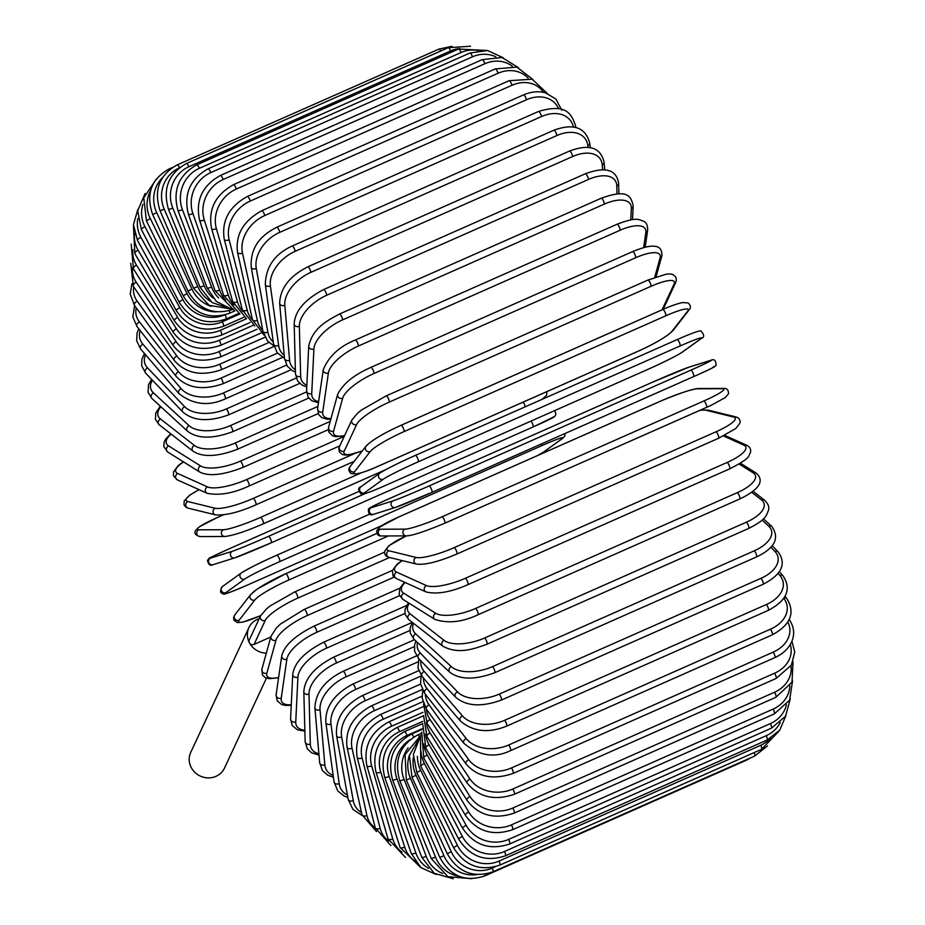 <?xml version="1.0" encoding="UTF-8"?>
<svg xmlns="http://www.w3.org/2000/svg" width="925" height="925" viewBox="0 0 925 925"><rect width="100%" height="100%" fill="white"/><g stroke="black" fill="none" stroke-linecap="round" stroke-linejoin="round"><path stroke-width="1.39" d="M270.771 637.024L254.074 644.413A3.515 3.295 -155 0 1 249.299 639.88L260.492 615.911L266.573 608.823L270.158 605.956L294.751 591.873A3.515 0.948 -113.9 0 0 294.589 592.046M266.331 653.143A18.616 17.448 -155 0 1 249.392 642.736A18.616 17.448 -155 0 1 248.917 627.612A18.616 17.448 -155 0 1 259.185 618.698M266.446 678.129L224.486 768.097A18.616 17.448 -155 0 1 208.16 777.89A18.616 17.448 -155 0 1 191.209 767.484A18.616 17.448 -155 0 1 190.735 752.36L248.917 627.612M362.23 451.018L348.817 454.869L345.048 455.065L342.342 454.51L339.336 451.92L338.816 448.787L339.487 446.544L351.905 419.915A3.515 3.295 25 0 0 356.68 424.436L344.25 451.076A31.623 6.984 152.5 0 0 362.369 450.845M647.754 280.252A3.515 0.948 66.1 0 1 647.916 280.078A3.515 0.948 66.1 0 1 650.032 282.541A3.515 0.948 66.1 0 1 650.923 286.334L389.182 402.132A31.623 6.984 152.5 0 0 356.68 424.436M389.182 402.132A3.515 0.948 -113.9 0 0 388.292 398.34A3.515 0.948 -113.9 0 0 386.176 395.877A3.515 0.948 -113.9 0 0 386.014 396.05M351.905 419.915L357.987 412.816L361.583 409.96L386.176 395.877L647.916 280.078L666.37 274.124L670.139 273.939L672.845 274.494L675.851 277.084L676.372 280.206L675.701 282.449A3.515 3.295 -155 0 1 674.105 284.01A31.623 6.984 152.5 0 0 650.923 286.334M662.069 309.806L674.105 284.01M675.701 282.449L663.283 309.089A3.515 3.295 -155 0 1 663.156 309.332M339.487 446.544A3.515 3.295 25 0 0 344.25 451.076M654.727 277.315L660.115 257.751A31.623 9.539 151.1 0 0 635.672 257.74L373.931 373.527A3.515 0.948 -113.9 0 0 372.937 369.711A3.515 0.948 -113.9 0 0 370.89 367.387C354.206 374.683 343.129 383.667 337.671 394.316A3.515 3.214 15.4 0 0 342.689 398.178L333.613 431.073A31.623 9.539 151.1 0 0 344.597 435.594M373.931 373.527A31.623 9.539 151.1 0 0 342.689 398.178M632.423 251.877A3.515 0.948 66.1 0 1 632.631 251.588A3.515 0.948 66.1 0 1 634.677 253.912A3.515 0.948 66.1 0 1 635.672 257.74M337.671 394.316L328.606 427.211A3.515 3.214 15.4 0 0 333.613 431.073M656.068 276.829L661.884 255.751A3.515 3.214 -164.6 0 1 660.115 257.751M643.638 247.611L645.823 232.522A31.623 12.025 149.5 0 0 620.097 230.256L358.357 346.042A3.515 0.948 -113.9 0 0 357.27 342.227A3.515 0.948 -113.9 0 0 355.281 340.03C339.417 346.493 328.745 356.368 323.264 369.642A3.515 3.11 8.3 0 0 328.398 372.948L322.756 411.845A31.623 12.025 149.5 0 0 330.977 418.62M358.357 346.042A31.623 12.025 149.5 0 0 328.398 372.948M355.281 340.03L617.021 224.243A3.515 0.948 66.1 0 1 619.01 226.428A3.515 0.948 66.1 0 1 620.097 230.256M323.264 369.642L317.622 408.549A3.515 3.11 8.3 0 0 322.756 411.845M645.188 247.218L647.65 230.221A3.515 3.11 -171.7 0 1 645.823 232.522M630.781 219.896L631.336 208.507A31.623 14.418 147.9 0 0 604.314 204.101L342.574 319.888A3.515 0.948 -113.9 0 0 341.406 316.084A3.515 0.948 -113.9 0 0 339.487 314.026C325.612 321.368 312.546 328.791 308.742 346.112A3.515 2.983 2.8 0 0 313.91 348.933L311.737 393.541A31.623 14.418 147.9 0 0 318.628 401.635M342.574 319.888A31.623 14.418 147.9 0 0 313.91 348.933M339.487 314.026L601.227 198.239A3.515 0.948 66.1 0 1 603.146 200.286A3.515 0.948 66.1 0 1 604.314 204.101M308.742 346.112L306.568 390.72A3.515 2.983 2.8 0 0 311.737 393.541M632.527 219.641L633.186 206.032A3.515 2.983 -177.2 0 1 631.336 208.507M616.987 193.961L616.778 185.89A31.623 16.696 146.1 0 0 588.439 179.462L326.698 295.26A3.515 0.948 -113.9 0 0 325.461 291.491A3.515 0.948 -113.9 0 0 323.611 289.571C304.845 299.434 295.029 310.892 294.173 323.935A3.515 2.833 -1.5 0 0 299.342 326.317L300.66 376.302A31.623 16.696 146.1 0 0 306.834 385.216M326.698 295.26A31.623 16.696 146.1 0 0 299.342 326.317M323.611 289.571L585.352 173.773A3.515 0.948 66.1 0 1 587.202 175.704A3.515 0.948 66.1 0 1 588.439 179.462M294.173 323.935L295.48 373.92A3.515 2.833 -1.5 0 0 300.66 376.302M618.906 193.892L618.628 183.323A3.515 2.833 178.5 0 1 616.778 185.89M602.672 169.795L602.244 164.847A31.623 18.847 144.1 0 0 572.598 156.545L310.858 272.343A3.515 0.948 -113.9 0 0 309.563 268.643A3.515 0.948 -113.9 0 0 307.782 266.839C289.571 276.136 280.194 288.276 279.662 303.296A3.515 2.659 -5 0 0 284.808 305.273L289.594 360.241A31.623 18.847 144.1 0 0 295.376 369.665M310.858 272.343A31.623 18.847 144.1 0 0 284.808 305.273M307.782 266.839L569.523 151.052A3.515 0.948 66.1 0 1 571.303 152.845A3.515 0.948 66.1 0 1 572.598 156.545M588.115 147.468L587.849 145.526A31.623 20.859 141.9 0 0 556.919 135.524L295.179 251.311A3.515 0.948 -113.9 0 0 293.826 247.692A3.515 0.948 -113.9 0 0 292.127 246.027C274.817 254.005 265.88 266.793 265.302 284.368A3.515 2.463 -7.9 0 0 270.412 285.964L278.645 345.499A3.515 2.463 -7.9 0 1 273.534 343.903L277.234 352.818L284.449 358.264A3.515 2.659 -5 0 0 289.594 360.241M604.753 169.923L604.083 162.257A3.515 2.659 175 0 1 602.244 164.847M295.179 251.311A31.623 20.859 141.9 0 0 270.412 285.964M278.645 345.499A31.623 20.859 141.9 0 0 284.183 355.223M292.127 246.027L553.867 130.228A3.515 0.948 66.1 0 1 555.567 131.905A3.515 0.948 66.1 0 1 556.919 135.524M590.358 147.792L589.699 142.97A3.515 2.463 172.1 0 1 587.849 145.526M573.488 127.095A31.623 22.72 139.3 0 0 541.507 116.538L279.766 232.337A3.515 0.948 -113.9 0 0 278.379 228.81A3.515 0.948 -113.9 0 0 276.748 227.261C263.324 234.141 249.958 245.171 251.218 267.302A3.515 2.255 -10.3 0 0 256.271 268.528L267.868 332.179A31.623 22.72 139.3 0 0 273.28 342.042M279.766 232.337A31.623 22.72 139.3 0 0 256.271 268.528M276.748 227.261L538.489 111.474A3.515 0.948 66.1 0 1 540.119 113.023A3.515 0.948 66.1 0 1 541.507 116.538M251.218 267.302L262.827 330.965A3.515 2.255 -10.3 0 0 267.868 332.179M575.928 127.627L575.558 125.615A3.515 2.255 169.7 0 1 574.841 127.361M558.619 108.711A31.623 24.397 136.3 0 0 526.475 99.75L264.735 215.548A3.515 0.948 -113.9 0 0 263.336 212.149A3.515 0.948 -113.9 0 0 261.775 210.715C243.414 220.855 235.332 234.696 237.505 252.236A3.515 2.023 -12.5 0 0 242.477 253.092L257.37 320.385A31.623 24.397 136.3 0 0 262.7 330.271M264.735 215.548A31.623 24.397 136.3 0 0 242.477 253.092M261.775 210.715L523.515 94.917A3.515 0.948 66.1 0 1 525.076 96.35A3.515 0.948 66.1 0 1 526.475 99.75M237.505 252.236L252.398 319.53A3.515 2.023 -12.5 0 0 257.37 320.385M543.495 92.361A31.623 25.888 132.6 0 0 511.964 85.285L250.224 201.072A3.515 0.948 -113.9 0 0 248.802 197.811A3.515 0.948 -113.9 0 0 247.31 196.493C229.053 206.645 221.364 220.925 224.266 239.309A3.515 1.781 -14.4 0 0 229.157 239.795L247.218 310.21A31.623 25.888 132.6 0 0 252.513 320.027M250.224 201.072A31.623 25.888 132.6 0 0 229.157 239.795M247.31 196.493L509.051 80.706A3.515 0.948 66.1 0 1 510.542 82.013A3.515 0.948 66.1 0 1 511.964 85.285M224.266 239.309L242.327 309.725A3.515 1.781 -14.4 0 0 247.218 310.21M528.106 78.128A31.623 27.195 128 0 0 498.055 73.248L236.314 189.035A3.515 0.948 -113.9 0 0 233.482 184.722C215.294 194.874 207.998 209.512 211.594 228.602A3.515 1.526 -16.1 0 0 216.392 228.729L237.494 301.735A31.623 27.195 128 0 0 242.859 311.517M236.314 189.035A31.623 27.195 128 0 0 216.392 228.729M233.482 184.722L495.222 68.924A3.515 0.948 66.1 0 1 498.055 73.248M211.594 228.602L232.707 301.608A3.515 1.526 -16.1 0 0 237.494 301.735M512.3 66.184A31.623 28.282 122.1 0 0 484.873 63.721L223.133 179.519A3.515 0.948 -113.9 0 0 220.381 175.472C202.251 185.636 195.325 200.54 199.603 220.208A3.515 1.249 -17.7 0 0 204.286 219.977L228.267 295.006A31.623 28.282 122.1 0 0 233.852 304.868M223.133 179.519A31.623 28.282 122.1 0 0 204.286 219.977M220.381 175.472L482.122 59.674A3.515 0.948 66.1 0 1 484.873 63.721M199.603 220.208L223.584 295.248A3.515 1.249 -17.7 0 0 228.267 295.006M495.823 56.807A31.623 29.161 114.3 0 0 472.513 56.807L210.773 172.593A3.515 0.948 -113.9 0 0 208.113 168.824C190.041 178.988 183.462 194.111 188.376 214.195A3.515 0.971 -19.2 0 0 192.932 213.606L219.607 290.092A31.623 29.161 114.3 0 0 225.677 300.267M210.773 172.593A31.623 29.161 114.3 0 0 192.932 213.606M208.113 168.824L469.854 53.037A3.515 0.948 66.1 0 1 472.513 56.807M188.376 214.195L215.051 290.693A3.515 0.971 -19.2 0 0 219.607 290.092M478.306 50.563A31.623 29.808 103.8 0 0 461.066 52.528L199.326 168.327A3.515 0.948 -113.9 0 0 196.771 164.835C178.733 174.987 172.478 190.249 177.993 210.611A3.515 0.694 -20.7 0 0 182.422 209.651L211.582 287.028A31.623 29.808 103.8 0 0 218.601 297.919M199.326 168.327A31.623 29.808 103.8 0 0 182.422 209.651M196.771 164.835L458.511 49.037A3.515 0.948 66.1 0 1 461.066 52.528M177.993 210.611L207.165 287.987A3.515 0.694 -20.7 0 0 211.582 287.028M459.621 48.574A31.623 30.236 89.8 0 0 450.625 50.933L188.885 166.731A3.515 0.948 -113.9 0 0 186.434 163.517C168.431 173.669 162.465 188.989 168.547 209.489L172.825 208.171L204.263 285.825A31.623 30.236 89.8 0 0 213.097 298.093M188.885 166.731A31.623 30.236 89.8 0 0 172.825 208.171M186.434 163.517L448.174 47.718A3.515 0.948 66.1 0 1 450.625 50.933M168.547 209.489L199.973 287.143L204.263 285.825M179.462 167.691A3.515 0.948 -113.9 0 0 177.195 164.893C159.204 175.045 153.504 190.353 160.094 210.831L164.222 209.154L197.696 286.507A31.623 30.433 72.6 0 0 210.102 301.03M178.976 168.073A31.623 30.433 72.6 0 0 164.222 209.154M177.195 164.893L438.936 49.106A3.515 0.948 66.1 0 1 440.762 51.002M160.094 210.831L193.556 288.184L197.696 286.507M169.888 169.344A3.515 0.948 -113.9 0 0 169.102 168.951C151.122 179.103 145.653 194.331 152.706 214.635L156.683 212.588L191.926 289.062A31.623 30.398 54.2 0 0 211.097 306.337M162.488 177.646A31.623 30.398 54.2 0 0 156.683 212.588M152.706 214.635L187.948 291.097L191.926 289.062M156.267 179.092L143.757 197.869L146.439 220.867L150.255 218.473L187 293.468A31.623 30.132 37.9 0 0 216.647 311.852M150.625 190.585A31.623 30.132 37.9 0 0 150.255 218.473M146.439 220.867L183.196 295.85L187 293.468M183.196 295.85C194.366 314.003 209.767 319.819 229.388 313.321A3.515 0.948 -113.9 0 0 229.25 310.765M142.889 204.367A31.623 29.635 25 0 0 144.994 226.752L182.965 299.7A31.623 29.635 25 0 0 223.977 315.182M145.132 193.487L137.709 210.657L141.352 229.481A3.515 0.775 -27.5 0 1 144.994 226.752M141.352 229.481L179.323 302.429A3.515 0.775 -27.5 0 1 182.965 299.7M179.323 302.429C190.758 320.038 206.298 325.577 225.954 319.056A3.515 0.948 -113.9 0 0 225.122 314.87M137.871 209.339L133.443 224.625L137.478 240.419A3.515 1.064 -28.9 0 1 140.924 237.343L179.843 307.701A31.623 28.918 15.4 0 0 222.278 321.761L239.957 313.933M137.837 218.531A31.623 28.918 15.4 0 0 140.924 237.343M137.478 240.419L176.386 310.765A3.515 1.064 -28.9 0 1 179.843 307.701M176.386 310.765C187.995 327.704 203.639 332.896 223.318 326.34A3.515 0.948 -113.9 0 0 222.278 321.761M133.466 226.197L134.842 253.6A3.515 1.341 -30.5 0 1 138.102 250.201L177.658 317.414A31.623 27.97 8.3 0 0 220.335 330.294L246.524 318.709L232.707 301.608M134.622 233.528A31.623 27.97 8.3 0 0 138.102 250.201M134.842 253.6L174.397 320.813A3.515 1.341 -30.5 0 1 177.658 317.414M174.397 320.813C186.087 336.954 201.8 341.73 221.514 335.127A3.515 0.948 -113.9 0 0 220.335 330.294M131.2 244.131L133.466 268.921A3.515 1.607 -32.1 0 1 136.53 265.197L176.421 328.768A31.623 26.825 2.8 0 0 219.237 340.284L253.427 325.161M132.922 249.773A31.623 26.825 2.8 0 0 136.53 265.197M133.466 268.921L173.357 332.491A3.515 1.607 -32.1 0 1 176.421 328.768M173.357 332.491C185.058 347.708 200.794 351.997 220.566 345.36A3.515 0.948 -113.9 0 0 219.237 340.284M130.726 263.29L133.362 286.276A3.515 1.85 -33.9 0 1 136.229 282.229L176.166 341.672A31.623 25.461 -1.5 0 0 218.982 351.639L260.908 333.092M132.633 267.522A31.623 25.461 -1.5 0 0 136.229 282.229M133.362 286.276L173.299 345.707A3.515 1.85 -33.9 0 1 176.166 341.672M173.299 345.707C184.919 359.906 200.644 363.641 220.462 356.934A3.515 0.948 -113.9 0 0 220.474 354.911A3.515 0.948 -113.9 0 0 218.982 351.639M131.87 283.767L130.24 294.185L134.553 305.528A3.515 2.093 -35.9 0 1 137.201 301.18L176.86 356.033A31.623 23.911 -5 0 0 219.583 364.288L268.944 342.447M133.755 286.843A31.623 23.911 -5 0 0 137.201 301.18M134.553 305.528L174.212 360.38A3.515 2.093 -35.9 0 1 176.86 356.033M174.212 360.38C185.682 373.446 201.338 376.579 221.202 369.78A3.515 0.948 -113.9 0 0 221.179 367.63A3.515 0.948 -113.9 0 0 219.583 364.288M134.588 305.574L132.818 316.905L137.004 326.525A3.515 2.312 -38.1 0 1 139.432 321.877L178.525 371.734A31.623 22.177 -7.9 0 0 221.029 378.117L277.488 353.13M136.264 307.898A31.623 22.177 -7.9 0 0 139.432 321.877M137.004 326.525L176.108 376.382A3.515 2.312 -38.1 0 1 178.525 371.734M176.108 376.382C187.324 388.222 202.887 390.697 222.798 383.806A3.515 0.948 -113.9 0 0 222.74 381.516A3.515 0.948 -113.9 0 0 221.029 378.117M138.796 328.814L137.073 333.058L136.657 340.724L140.727 349.13A3.515 2.521 -40.7 0 1 142.901 344.192L181.138 388.662A31.623 20.269 -10.3 0 0 223.318 393.021L286.553 365.051M140.195 330.595A31.623 20.269 -10.3 0 0 142.901 344.192M140.727 349.13L178.953 393.611A3.515 2.521 -40.7 0 1 181.138 388.662M178.953 393.611C193.163 404.734 208.588 406.503 225.226 398.895A3.515 0.948 -113.9 0 0 225.122 396.467A3.515 0.948 -113.9 0 0 223.318 393.021M144.45 353.466L141.849 359.455L141.745 365.918L145.688 373.168A3.515 2.706 -43.7 0 1 147.607 367.93L184.676 406.688A31.623 18.211 -12.5 0 0 226.428 408.908L296.185 378.047M145.572 354.772A31.623 18.211 -12.5 0 0 147.607 367.93M145.688 373.168L182.757 411.926A3.515 2.706 -43.7 0 1 184.676 406.688M182.757 411.926C193.29 421.072 208.53 422.066 228.463 414.92A3.515 0.948 -113.9 0 0 228.313 412.353A3.515 0.948 -113.9 0 0 226.428 408.908M151.596 379.342L148.555 384.65L148.058 392.304L151.862 398.444A3.515 2.879 -47.4 0 1 153.481 392.928L189.116 425.673A31.623 16.026 -14.4 0 0 230.325 425.639L306.557 391.911M152.44 380.221A31.623 16.026 -14.4 0 0 153.481 392.928M151.862 398.444L187.498 431.2A3.515 2.879 -47.4 0 1 189.116 425.673M187.498 431.2C197.592 438.889 212.588 439.086 232.499 431.778A3.515 0.948 -113.9 0 0 232.302 429.084A3.515 0.948 -113.9 0 0 230.325 425.639M160.302 406.202L155.793 412.978L155.481 419.464L159.227 424.795A3.515 3.018 -52 0 1 160.511 418.99L194.435 445.468A31.623 13.702 -16.1 0 0 234.996 443.087L317.934 406.399M160.892 406.757A31.623 13.702 -16.1 0 0 160.511 418.99M159.227 424.795L193.152 451.284A3.515 3.018 -52 0 1 194.435 445.468M193.152 451.284C202.772 457.459 217.491 456.811 237.297 449.342A3.515 0.948 -113.9 0 0 237.054 446.498A3.515 0.948 -113.9 0 0 234.996 443.087M170.755 433.802L165.852 438.855L164.245 441.826L163.76 446.532L167.749 452.024A3.515 3.145 -57.9 0 1 168.616 445.919L200.575 465.934A31.623 11.285 -17.7 0 0 240.396 461.124L330.213 421.395M171.137 434.103A31.623 11.285 -17.7 0 0 168.616 445.919M167.749 452.024L199.708 472.039A3.515 3.145 -57.9 0 1 200.575 465.934M242.396 467.379A3.515 0.948 -113.9 0 0 242.824 467.472A3.515 0.948 -113.9 0 0 242.512 464.477A3.515 0.948 -113.9 0 0 240.396 461.124M183.347 461.795L178.294 465.483L173.507 471.9L173.507 475.901L177.415 479.89A3.515 3.237 -65.7 0 1 177.739 473.507L207.489 486.908A31.623 8.776 -19.2 0 0 246.489 479.613L344.227 436.38M183.566 461.933A31.623 8.776 -19.2 0 0 177.739 473.507M177.415 479.89L207.154 493.303A3.515 3.237 -65.7 0 1 207.489 486.908M248.709 485.995A3.515 0.948 -113.9 0 0 249.022 486.018A3.515 0.948 -113.9 0 0 248.663 482.896A3.515 0.948 -113.9 0 0 246.489 479.613M199.048 489.649L189.556 495.257L184.191 500.922L184.017 504.853L185.902 507.189L188.203 508.172A3.515 3.307 -76.2 0 1 187.821 501.547L215.132 508.23A31.623 6.198 -20.7 0 0 253.219 498.413L354.344 453.678M199.153 489.695A31.623 6.198 -20.7 0 0 187.821 501.547M188.203 508.172L215.513 514.867A3.515 3.307 -76.2 0 1 215.132 508.23M255.647 504.865A3.515 0.948 -113.9 0 0 255.855 504.853A3.515 0.948 -113.9 0 0 255.439 501.593A3.515 0.948 -113.9 0 0 253.219 498.413M223.33 514.901L217.387 517.526A3.515 0.948 -113.9 0 0 217.271 517.549L199.557 526.683L195.684 530.279C193.903 533.182 195.383 535.274 200.112 536.569A3.515 3.365 -90.2 0 1 198.794 529.817L223.457 529.736A31.623 3.573 -22 0 0 260.549 517.387L361.259 472.837M217.387 517.526A31.623 3.573 -22 0 0 198.794 529.817M385.979 469.53L263.371 523.77M200.112 536.569L224.775 536.488A3.515 3.365 -90.2 0 1 223.457 529.736M263.162 523.862A3.515 0.948 -113.9 0 0 263.278 523.839A3.515 0.948 -113.9 0 0 262.804 520.428A3.515 0.948 -113.9 0 0 260.549 517.387M525.215 406.803A3.515 0.948 -113.9 0 0 523.087 402.144M230.175 548.375L358.784 491.476L230.209 548.363A3.515 0.948 -113.9 0 0 230.175 548.375C202.402 561.209 211.062 556.781 207.42 560.457C208.564 564.759 210.426 566.169 212.993 564.689A3.515 3.376 -107.4 0 1 208.773 562.527A3.515 3.376 -107.4 0 1 210.542 558.11L232.372 551.265A31.623 0.925 -23.4 0 0 268.412 536.373L364.947 493.672M213.34 564.562A3.515 3.376 -107.4 0 1 212.993 564.689L234.823 557.844A3.515 3.376 -107.4 0 1 230.602 555.682A3.515 3.376 -107.4 0 1 232.372 551.265M230.209 548.363A31.623 0.925 -23.4 0 0 210.542 558.11M552.595 417.279A31.623 0.925 156.6 0 1 532.985 427.003L271.222 542.813A31.623 0.925 156.6 0 1 235.17 557.717A3.515 3.376 -107.4 0 1 234.823 557.844L271.222 542.813A3.515 0.948 -113.9 0 0 271.222 542.813A3.515 0.948 -113.9 0 0 270.69 539.263A3.515 0.948 -113.9 0 0 268.412 536.373M530.996 421.083A3.515 0.948 -113.9 0 1 532.835 424.54A3.515 0.948 -113.9 0 1 532.962 427.026A3.515 0.948 -113.9 0 1 532.939 427.026L271.245 542.802M537.922 455.389A31.623 1.723 155.3 0 0 543.38 452.163L562.203 438.6A31.623 1.723 155.3 0 0 541.426 445.827L279.685 561.625A31.623 1.723 155.3 0 0 244.778 579.027L225.943 592.59A3.515 3.376 -125.8 0 1 222.428 586.554C219.63 590.971 220.034 593.422 223.653 593.919C222.809 595.168 230.487 592.312 246.686 585.386A3.515 0.948 -113.9 0 0 246.732 585.363L381.713 525.643M225.943 592.59A31.623 1.723 155.3 0 0 246.732 585.363M276.841 555.208L369.561 514.184L276.795 555.22A3.515 0.948 -113.9 0 0 276.748 555.243A31.623 1.723 -24.7 0 0 241.841 572.656M244.778 579.027A3.515 3.376 -125.8 0 1 241.252 572.991L222.428 586.554M279.685 561.625A3.515 0.948 -113.9 0 0 279.038 557.96A3.515 0.948 -113.9 0 0 276.795 555.22C262.157 561.614 250.317 567.534 241.252 572.991M541.426 445.827A3.515 0.948 -113.9 0 0 541.426 443.942M562.203 438.6A3.515 3.376 54.2 0 0 562.793 438.265L564.84 435.987L564.99 433.524M543.38 452.163A3.515 3.376 54.2 0 0 543.958 451.828L562.793 438.265M388.361 535.945L288.554 580.102A31.623 4.371 153.9 0 0 254.826 599.99L239.147 620.166A31.623 4.371 153.9 0 0 260.63 615.622M239.147 620.166A3.515 3.353 -142.1 0 1 234.834 614.882L233.562 617.542L233.909 620.178L237.413 622.594L242.917 622.086L260.596 615.68M285.744 573.743L376.891 533.413M251.773 593.734A31.623 4.371 -26.1 0 1 285.49 573.847A3.515 0.948 -113.9 0 1 285.605 573.766A3.515 0.948 -113.9 0 1 287.791 576.368A3.515 0.948 -113.9 0 1 288.554 580.102M254.826 599.99A3.515 3.353 -142.1 0 1 250.525 594.706L234.834 614.882M389.598 557.498L297.757 598.128A31.623 6.984 152.5 0 0 265.255 620.432L254.074 644.413M297.757 598.128A3.515 0.948 -113.9 0 0 296.867 594.336A3.515 0.948 -113.9 0 0 294.751 591.873L384.661 552.098M265.255 620.432A3.515 3.295 -155 0 1 260.492 615.911M394.108 577.119L307.204 615.564A31.623 9.539 151.1 0 0 275.962 640.216L266.897 673.111A31.623 9.539 151.1 0 0 278.622 677.47M266.897 673.111A3.515 3.214 -164.6 0 1 261.891 669.249L262.388 674.892L265.394 677.69L269.152 678.707L278.575 677.782M275.962 640.216A3.515 3.214 -164.6 0 1 270.956 636.354L261.891 669.249M307.204 615.564A3.515 0.948 -113.9 0 0 306.221 611.749A3.515 0.948 -113.9 0 0 304.163 609.425L280.506 624.017L276.413 627.89L270.956 636.354M399.531 595.7L316.847 632.272A31.623 12.025 149.5 0 0 286.877 659.178L281.246 698.086A31.623 12.025 149.5 0 0 291.271 704.781M281.246 698.086A3.515 3.11 -171.7 0 1 276.113 694.779L277.153 700.768L281.593 704.48L285.282 705.417L291.248 705.359M286.877 659.178A3.515 3.11 -171.7 0 1 281.755 655.871L276.113 694.779M316.847 632.272A3.515 0.948 -113.9 0 0 315.76 628.457A3.515 0.948 -113.9 0 0 313.772 626.26C294.913 635.729 284.241 645.592 281.755 655.871M404.919 613.483L326.583 648.136A31.623 14.418 147.9 0 0 297.919 677.181L295.757 721.789A31.623 14.418 147.9 0 0 304.845 730.195M295.757 721.789A3.515 2.983 -177.2 0 1 290.577 718.968L292.196 725.524L297.503 729.837L304.868 731.108M297.919 677.181A3.515 2.983 -177.2 0 1 292.751 674.36L290.577 718.968M326.583 648.136A3.515 0.948 -113.9 0 0 325.415 644.332A3.515 0.948 -113.9 0 0 323.496 642.274C304.66 651.975 294.404 662.67 292.751 674.36M409.914 630.48L336.365 663.028A31.623 16.696 146.1 0 0 309.008 694.085L310.314 744.058A31.623 16.696 146.1 0 0 318.894 753.725M310.314 744.058A3.515 2.833 178.5 0 1 305.146 741.677L307.354 748.892L311.644 752.846L319.009 755.077M309.008 694.085A3.515 2.833 178.5 0 1 303.828 691.703L305.146 741.677M336.365 663.028A3.515 0.948 -113.9 0 0 335.116 659.259A3.515 0.948 -113.9 0 0 333.278 657.34C314.5 667.202 304.695 678.649 303.828 691.703M414.331 646.644L346.089 676.822A31.623 18.847 144.1 0 0 320.05 709.753L324.837 764.732A31.623 18.847 144.1 0 0 333.15 775.347M324.837 764.732A3.515 2.659 175 0 1 319.68 762.743L322.513 770.652L327.774 775.231L333.405 777.208M320.05 709.753A3.515 2.659 175 0 1 314.893 707.775L319.68 762.743M346.089 676.822A3.515 0.948 -113.9 0 0 344.794 673.122A3.515 0.948 -113.9 0 0 343.025 671.33C325.033 680.245 315.656 692.397 314.893 707.775M418.042 661.861L355.709 689.437A31.623 20.859 141.9 0 0 330.953 724.078L339.186 783.625A31.623 20.859 141.9 0 0 347.395 794.968M339.186 783.625A3.515 2.463 172.1 0 1 334.075 782.03L337.81 790.979L344.262 796.067L347.835 797.373M330.953 724.078A3.515 2.463 172.1 0 1 325.843 722.483L334.075 782.03M355.709 689.437A3.515 0.948 -113.9 0 0 354.368 685.818A3.515 0.948 -113.9 0 0 352.668 684.142C334.098 694.201 325.161 706.989 325.843 722.483M420.979 676.059L365.144 700.768A31.623 22.72 139.3 0 0 341.649 736.959L353.257 800.611A31.623 22.72 139.3 0 0 361.49 812.497M353.257 800.611A3.515 2.255 169.7 0 1 348.205 799.385L352.934 809.421L362.161 815.492M341.649 736.959A3.515 2.255 169.7 0 1 336.608 735.733L348.205 799.385M365.144 700.768A3.515 0.948 -113.9 0 0 363.756 697.242A3.515 0.948 -113.9 0 0 362.126 695.692C343.672 705.81 335.162 719.153 336.608 735.733M422.274 689.495L374.313 710.712A31.623 24.397 136.3 0 0 352.055 748.267L366.947 815.561A31.623 24.397 136.3 0 0 375.261 827.863A3.515 1.781 165.6 0 0 380.152 828.361A31.623 25.888 132.6 0 0 388.743 841.045M366.947 815.561A3.515 2.023 167.5 0 1 361.976 814.705L376.498 831.563M352.055 748.267A3.515 2.023 167.5 0 1 347.083 747.412L361.976 814.705M374.313 710.712A3.515 0.948 -113.9 0 0 372.914 707.313A3.515 0.948 -113.9 0 0 371.353 705.891C352.992 716.031 344.909 729.871 347.083 747.412M422.806 701.682L383.158 719.222A31.623 25.888 132.6 0 0 362.091 757.945L380.152 828.361M362.091 757.945A3.515 1.781 165.6 0 1 357.2 757.448L375.272 827.863L390.905 845.554M383.158 719.222A3.515 0.948 -113.9 0 0 381.736 715.962A3.515 0.948 -113.9 0 0 380.256 714.643C361.987 724.795 354.298 739.063 357.2 757.448M422.991 712.331L391.61 726.206A31.623 27.195 128 0 0 371.677 765.9L392.778 838.906A31.623 27.195 128 0 0 402.005 852.145M392.778 838.906A3.515 1.526 163.9 0 1 387.991 838.778L405.462 857.44M371.677 765.9A3.515 1.526 163.9 0 1 366.89 765.773L387.991 838.778M391.61 726.206A3.515 0.948 -113.9 0 0 388.766 721.893C370.578 732.057 363.282 746.683 366.89 765.773M422.737 721.396L399.588 731.64A31.623 28.282 122.1 0 0 380.742 772.086L404.722 847.127A31.623 28.282 122.1 0 0 415.163 861.21M404.722 847.127A3.515 1.249 162.3 0 1 400.039 847.358L420.401 867.153M380.742 772.086A3.515 1.249 162.3 0 1 376.059 772.329L400.039 847.358M399.588 731.64A3.515 0.948 -113.9 0 0 396.837 727.593C378.707 737.745 371.781 752.661 376.059 772.329M422.02 728.831L407.046 735.456A31.623 29.161 114.3 0 0 389.205 776.457L415.88 852.942A31.623 29.161 114.3 0 0 428.529 868.332M415.88 852.942A3.515 0.971 160.8 0 1 411.324 853.544L420.956 867.627L436.137 874.472M389.205 776.457A3.515 0.971 160.8 0 1 384.65 777.058L411.324 853.544M407.046 735.456A3.515 0.948 -113.9 0 0 404.387 731.675C386.315 741.838 379.736 756.962 384.65 777.058M409.983 739.746A31.623 29.808 103.8 0 0 397.033 778.966L426.194 856.33A31.623 29.808 103.8 0 0 442.763 873.524M426.194 856.33A3.515 0.694 159.3 0 1 421.765 857.29L434.23 873.269L453.204 878.75M397.033 778.966A3.515 0.694 159.3 0 1 392.605 779.925L421.765 857.29M413.706 737.075A3.515 0.948 -113.9 0 0 411.382 734.138C393.345 744.29 387.089 759.552 392.605 779.925M408.133 747.828A31.623 30.236 89.8 0 0 404.132 779.602L435.571 857.255A31.623 30.236 89.8 0 0 458.812 876.195M435.571 857.255L431.281 858.573L447.897 876.669L471.727 878.704M404.132 779.602L399.843 780.92L431.281 858.573M419.256 736.312A3.515 0.948 -113.9 0 0 417.742 734.947C399.739 745.099 393.772 760.419 399.843 780.92M409.509 754.893A31.623 30.433 72.6 0 0 410.469 778.353L443.931 855.706L439.803 857.394C450.209 876.206 465.229 882.381 484.839 875.894A3.515 0.948 -113.9 0 0 484.943 874.218M443.931 855.706A31.623 30.433 72.6 0 0 476.849 874.576M746.822 759.518A3.515 0.948 66.1 0 1 746.579 760.107L484.839 875.894M410.469 778.353L406.329 780.041L439.803 857.394M413.255 757.806A31.623 30.398 54.2 0 0 415.984 775.243L451.227 851.705L447.249 853.74C458.083 872.298 473.311 878.322 492.921 871.836A3.515 0.948 -113.9 0 0 492.285 868.066L495.21 866.771M451.227 851.705A31.623 30.398 54.2 0 0 492.285 868.066M754.164 752.592A3.515 0.948 66.1 0 1 754.661 756.049L492.921 871.836M415.984 775.243L412.007 777.278L447.249 853.74M499.789 865.129A3.515 0.948 -113.9 0 0 499.014 861.082L760.755 745.284A3.515 0.948 66.1 0 1 761.529 749.343L499.789 865.129C480.156 871.628 464.755 865.812 453.585 847.658L457.389 845.277A31.623 30.132 37.9 0 0 499.014 861.082M417.418 756.338A31.623 30.132 37.9 0 0 420.644 770.282L457.389 845.277M760.755 745.284A31.623 30.132 37.9 0 0 770.467 738.312M420.644 770.282L416.84 772.664L453.585 847.658M766.212 735.71A3.515 0.948 66.1 0 1 767.114 740.023L505.374 855.822A3.515 0.948 -113.9 0 0 504.472 851.497L766.212 735.71A31.623 29.635 25 0 0 780.284 722.425M421.037 751.435A31.623 29.635 25 0 0 424.413 763.518L462.384 836.466A31.623 29.635 25 0 0 504.472 851.497M462.384 836.466A3.515 0.775 152.5 0 0 458.754 839.195C470.178 856.804 485.717 862.343 505.374 855.822M424.413 763.518A3.515 0.775 152.5 0 0 420.783 766.247L458.754 839.195M509.652 843.982A3.515 0.948 -113.9 0 0 508.6 839.403L770.34 723.604A3.515 0.948 66.1 0 1 771.392 728.195L509.652 843.982C489.961 850.538 474.317 845.346 462.72 828.407A3.515 1.064 151.1 0 1 466.165 825.343A31.623 28.918 15.4 0 0 508.6 839.403M423.777 743.873A31.623 28.918 15.4 0 0 427.257 754.997L466.165 825.343M770.34 723.604A31.623 28.918 15.4 0 0 786.447 704.827M427.257 754.997A3.515 1.064 151.1 0 0 423.8 758.061L462.72 828.407M512.577 829.713A3.515 0.948 -113.9 0 0 511.386 824.88L773.127 709.082A3.515 0.948 66.1 0 1 774.317 713.915L512.577 829.713C492.852 836.304 477.138 831.529 465.448 815.388A3.515 1.341 149.5 0 1 468.709 811.988A31.623 27.97 8.3 0 0 511.386 824.88M425.592 734.103A31.623 27.97 8.3 0 0 429.154 744.775L468.709 811.988M773.127 709.082A31.623 27.97 8.3 0 0 789.823 685.945M429.154 744.775A3.515 1.341 149.5 0 0 425.893 748.175L465.448 815.388M514.127 813.11A3.515 0.948 -113.9 0 0 512.797 808.034L774.537 692.235A3.515 0.948 66.1 0 1 775.867 697.311L514.127 813.11C494.355 819.747 478.618 815.457 466.928 800.241A3.515 1.607 147.9 0 1 469.993 796.518A31.623 26.825 2.8 0 0 512.797 808.034M426.437 722.425A31.623 26.825 2.8 0 0 430.09 732.947L469.993 796.518M774.537 692.235A31.623 26.825 2.8 0 0 790.991 665.85M430.09 732.947A3.515 1.607 147.9 0 0 427.026 736.67L466.928 800.241M514.3 794.298A3.515 0.948 -113.9 0 0 514.312 792.274A3.515 0.948 -113.9 0 0 512.82 789.002L774.56 673.215A3.515 0.948 66.1 0 1 776.052 676.476A3.515 0.948 66.1 0 1 776.04 678.499L514.3 794.298C494.482 801.004 478.768 797.269 467.137 783.07A3.515 1.85 146.1 0 1 470.004 779.035A31.623 25.461 -1.5 0 0 512.82 789.002M426.356 709.059A31.623 25.461 -1.5 0 0 430.067 719.592L470.004 779.035M774.56 673.215A31.623 25.461 -1.5 0 0 790.274 644.517M430.067 719.592A3.515 1.85 146.1 0 0 427.211 723.639L467.137 783.07M513.086 773.427A3.515 0.948 -113.9 0 0 513.063 771.277A3.515 0.948 -113.9 0 0 511.467 767.923L773.207 652.137A3.515 0.948 66.1 0 1 774.803 655.478A3.515 0.948 66.1 0 1 774.826 657.64L513.086 773.427C493.222 780.214 477.554 777.081 466.096 764.027A3.515 2.093 144.1 0 1 468.744 759.679A31.623 23.911 -5 0 0 511.467 767.923M425.361 694.224A31.623 23.911 -5 0 0 429.073 704.815L468.744 759.679M773.207 652.137A31.623 23.911 -5 0 0 787.834 621.958M429.073 704.815A3.515 2.093 144.1 0 0 426.425 709.163L466.096 764.027M510.496 750.661A3.515 0.948 -113.9 0 0 510.438 748.371A3.515 0.948 -113.9 0 0 508.727 744.972L770.467 629.173A3.515 0.948 66.1 0 1 772.178 632.573A3.515 0.948 66.1 0 1 772.236 634.862L510.496 750.661C494.528 758.361 478.953 755.887 463.807 743.237A3.515 2.312 141.9 0 1 466.223 738.589A31.623 22.177 -7.9 0 0 508.727 744.972M423.511 678.094A31.623 22.177 -7.9 0 0 427.13 688.732L466.223 738.589M770.467 629.173A31.623 22.177 -7.9 0 0 783.729 598.244M427.13 688.732A3.515 2.312 141.9 0 0 424.702 693.38L463.807 743.237M783.833 598.082A3.515 2.312 -38.1 0 1 786.759 598.475L784.967 596.186M506.553 726.16A3.515 0.948 -113.9 0 0 506.449 723.732A3.515 0.948 -113.9 0 0 504.645 720.298L766.386 604.499A3.515 0.948 66.1 0 1 768.189 607.945A3.515 0.948 66.1 0 1 768.293 610.373L506.553 726.16C488.319 733.49 472.895 731.733 460.28 720.876A3.515 2.521 139.3 0 1 462.465 715.938A31.623 20.269 -10.3 0 0 504.645 720.298M420.852 660.832A31.623 20.269 -10.3 0 0 424.228 671.457L462.465 715.938M766.386 604.499A31.623 20.269 -10.3 0 0 779.891 575.512L778.029 573.338M424.228 671.457A3.515 2.521 139.3 0 0 422.054 676.406L460.28 720.876M779.891 575.512A3.515 2.521 -40.7 0 1 783.047 575.87L779.312 571.534M501.281 700.121A3.515 0.948 -113.9 0 0 501.13 697.566A3.515 0.948 -113.9 0 0 499.246 694.108L760.986 578.31A3.515 0.948 66.1 0 1 762.871 581.767A3.515 0.948 66.1 0 1 763.021 584.334L501.281 700.121C481.347 707.267 466.108 706.272 455.574 697.126A3.515 2.706 136.3 0 1 457.493 691.888A31.623 18.211 -12.5 0 0 499.246 694.108M417.487 642.528A31.623 18.211 -12.5 0 0 420.424 653.131L457.493 691.888M760.986 578.31A31.623 18.211 -12.5 0 0 774.919 551.462L770.849 547.207M420.424 653.131A3.515 2.706 136.3 0 0 418.505 658.369L455.574 697.126M774.919 551.462A3.515 2.706 -43.7 0 1 778.087 551.832L772.167 545.658M494.736 672.741A3.515 0.948 -113.9 0 0 494.528 670.035A3.515 0.948 -113.9 0 0 492.562 666.601L754.303 550.803A3.515 0.948 66.1 0 1 756.268 554.248A3.515 0.948 66.1 0 1 756.477 556.954L494.736 672.741C474.826 680.048 459.817 679.852 449.723 672.151A3.515 2.879 132.6 0 1 451.354 666.636A31.623 16.026 -14.4 0 0 492.562 666.601M413.544 623.334A31.623 16.026 -14.4 0 0 415.707 633.891L451.354 666.636M754.303 550.803A31.623 16.026 -14.4 0 0 768.779 526.209L762.119 520.081M415.707 633.891A3.515 2.879 132.6 0 0 414.088 639.406L449.723 672.151M768.779 526.209A3.515 2.879 -47.4 0 1 771.913 526.556L763.46 518.798M486.943 644.228A3.515 0.948 -113.9 0 0 486.689 641.383A3.515 0.948 -113.9 0 0 484.642 637.972L746.382 522.174A3.515 0.948 66.1 0 1 748.429 525.585A3.515 0.948 66.1 0 1 748.683 528.429L486.943 644.228C472.108 649.616 457.887 654.345 442.797 646.17A3.515 3.018 128 0 1 444.069 640.354A31.623 13.702 -16.1 0 0 484.642 637.972M409.255 603.32A31.623 13.702 -16.1 0 0 410.145 613.876L444.069 640.354M746.382 522.174A31.623 13.702 -16.1 0 0 761.506 499.928L751.667 492.239M410.145 613.876A3.515 3.018 128 0 0 408.862 619.681L442.797 646.17M761.506 499.928A3.515 3.018 -52 0 1 764.547 500.205L753.019 491.198M477.554 614.709A3.515 0.948 -113.9 0 0 477.982 614.79A3.515 0.948 -113.9 0 0 477.682 611.807A3.515 0.948 -113.9 0 0 475.554 608.453L737.294 492.655A3.515 0.948 66.1 0 1 739.422 496.008A3.515 0.948 66.1 0 1 739.722 498.991L477.982 614.79C462.234 622.178 447.862 623.704 434.866 619.368A3.515 3.145 122.1 0 1 435.733 613.263A31.623 11.285 -17.7 0 0 475.554 608.453M405.115 582.507A31.623 11.285 -17.7 0 0 403.774 593.237L435.733 613.263M737.294 492.655A31.623 11.285 -17.7 0 0 753.158 472.837L739.098 464.026M403.774 593.237A3.515 3.145 122.1 0 0 402.907 599.342L434.866 619.368M753.158 472.837A3.515 3.145 -57.9 0 1 756.026 472.976L740.416 463.205M467.599 584.635A3.515 0.948 -113.9 0 0 467.911 584.658A3.515 0.948 -113.9 0 0 467.553 581.536A3.515 0.948 -113.9 0 0 465.379 578.264L727.119 462.465A3.515 0.948 66.1 0 1 729.293 465.749A3.515 0.948 66.1 0 1 729.652 468.871L467.911 584.658C450.938 592.127 436.982 594.555 426.043 591.942A3.515 3.237 114.3 0 1 426.379 585.548A31.623 8.776 -19.2 0 0 465.379 578.264M402.363 560.631A31.623 8.776 -19.2 0 0 396.628 572.147L426.379 585.548M727.119 462.465A31.623 8.776 -19.2 0 0 743.804 445.122L723.489 435.964M396.628 572.147A3.515 3.237 114.3 0 0 396.293 578.541L426.043 591.942M743.804 445.122A3.515 3.237 -65.7 0 1 746.359 445.11L724.726 435.351M456.592 554.075A3.515 0.948 -113.9 0 0 456.8 554.063A3.515 0.948 -113.9 0 0 456.395 550.803A3.515 0.948 -113.9 0 0 454.163 547.635L715.904 431.836A3.515 0.948 66.1 0 1 718.135 435.004A3.515 0.948 66.1 0 1 718.54 438.277A3.515 0.948 66.1 0 1 718.332 438.288M406.468 535.887L406.376 535.922A31.623 6.198 -20.7 0 0 388.778 550.757L416.077 557.44A31.623 6.198 -20.7 0 0 454.163 547.635M416.077 557.44A3.515 3.307 103.8 0 0 416.458 564.077C424.876 565.175 438.323 561.845 456.8 554.063L718.54 438.277L735.803 428.529L739.907 423.118C740.567 419.938 739.121 417.834 735.56 416.828L708.249 410.133A3.515 3.307 -76.2 0 0 706.203 410.318A31.623 6.198 -20.7 0 0 700.005 410.318M715.904 431.836A31.623 6.198 -20.7 0 0 733.513 417.013L706.203 410.318M388.778 550.757A3.515 3.307 103.8 0 0 389.147 557.393L416.458 564.077M733.513 417.013A3.515 3.307 -76.2 0 1 735.56 416.828M444.647 523.261A3.515 0.948 -113.9 0 0 444.752 523.238A3.515 0.948 -113.9 0 0 444.278 519.838A3.515 0.948 -113.9 0 0 442.023 516.798L703.763 400.999A3.515 0.948 66.1 0 1 706.018 404.04A3.515 0.948 66.1 0 1 706.492 407.451A3.515 0.948 66.1 0 1 706.388 407.474L444.844 523.18M703.763 400.999A31.623 3.573 -22 0 0 722.356 388.708L697.693 388.789A31.623 3.573 -22 0 0 660.6 401.138L398.86 516.936A31.623 3.573 -22 0 0 380.267 529.227L404.93 529.146A31.623 3.573 -22 0 0 442.023 516.798M404.93 529.146A3.515 3.365 89.8 0 0 406.248 535.887L388.916 545.681L384.812 551.092C384.153 554.272 385.598 556.376 389.147 557.393M380.267 529.227A3.515 3.365 89.8 0 0 381.586 535.968L406.248 535.887C411.845 535.818 424.679 531.609 444.752 523.238L710.943 405.428L725.327 397.53L728.507 393.738C728.507 389.876 726.9 388.107 723.662 388.431L698.999 388.512A3.515 3.365 -90.2 0 0 697.693 388.789M398.86 516.936A3.515 0.948 -113.9 0 0 398.756 516.959L379.909 526.88L376.741 530.661C376.729 534.523 378.348 536.292 381.586 535.968M722.356 388.708A3.515 3.365 -90.2 0 1 723.662 388.431M395.796 507.316A31.623 0.925 156.6 0 0 431.825 492.424A3.515 0.948 -113.9 0 0 431.848 492.424A3.515 0.948 -113.9 0 0 431.316 488.874A3.515 0.948 -113.9 0 0 429.038 485.983L690.778 370.185A3.515 0.948 66.1 0 1 693.056 373.076A3.515 0.948 66.1 0 1 693.588 376.625L431.871 492.401M690.778 370.185A31.623 0.925 -23.4 0 0 710.435 360.438L688.605 367.283A31.623 0.925 -23.4 0 0 652.576 382.175L390.836 497.974A31.623 0.925 -23.4 0 0 371.168 507.721L392.998 500.864A31.623 0.925 -23.4 0 0 429.038 485.983M392.998 500.864A3.515 3.376 72.6 0 0 391.229 505.281A3.515 3.376 72.6 0 0 395.449 507.443L431.848 492.424L693.588 376.625A3.515 0.948 66.1 0 1 693.565 376.637C708.851 369.977 716.32 366.208 715.973 365.329C716.077 360.38 714.343 358.703 710.77 360.311L688.952 367.156A3.515 3.376 -107.4 0 0 688.605 367.283M713.221 366.89A31.623 0.925 156.6 0 1 693.611 376.614M371.168 507.721A3.515 3.376 72.6 0 0 373.619 514.288L395.449 507.443M373.619 514.288C370.046 515.907 368.323 514.231 368.416 509.27C368.081 508.392 375.538 504.634 390.801 497.974A3.515 0.948 -113.9 0 0 390.801 497.974A3.515 0.948 -113.9 0 0 390.778 497.997M652.576 382.175A3.515 0.948 -113.9 0 0 652.541 382.187A3.515 0.948 -113.9 0 0 652.518 382.198L390.801 497.974M415.394 455.389L677.042 339.637A3.515 0.948 66.1 0 1 677.088 339.614L415.348 455.412C402.051 461.182 383.297 470.524 379.805 473.172A3.515 3.376 54.2 0 0 383.332 479.208L364.496 492.782A31.623 1.723 155.3 0 0 385.286 485.544L647.026 369.757A31.623 1.723 155.3 0 0 681.933 352.344L700.757 338.781A31.623 1.723 155.3 0 0 679.979 346.019L418.239 461.806A3.515 0.948 -113.9 0 0 417.591 458.141A3.515 0.948 -113.9 0 0 415.348 455.412A3.515 0.948 -113.9 0 0 415.302 455.435A31.623 1.723 -24.7 0 0 380.395 472.837M418.239 461.806A31.623 1.723 155.3 0 0 383.332 479.208M700.757 338.781A3.515 3.376 -125.8 0 0 701.347 338.446C704.468 337.29 704.411 334.896 701.162 331.266C701.67 329.971 695.276 331.589 677.088 339.614A3.515 0.948 66.1 0 1 679.332 342.354A3.515 0.948 66.1 0 1 679.979 346.019M379.805 473.172L360.981 486.735A3.515 3.376 54.2 0 0 364.496 492.782M646.922 369.792A3.515 0.948 -113.9 0 0 646.98 369.78L385.239 485.567A3.515 0.948 -113.9 0 0 385.286 485.544C367.052 493.603 360.658 495.222 361.166 493.915C357.917 490.296 357.859 487.903 360.981 486.735M701.347 338.446L682.511 352.009C679.019 354.668 660.277 364.011 646.98 369.78A3.515 0.948 -113.9 0 0 647.026 369.757M682.511 352.009A3.515 3.376 -125.8 0 1 681.933 352.344M401.172 425.269L662.658 309.586A3.515 0.948 66.1 0 1 662.774 309.505L401.034 425.292C383.493 433.247 371.804 440.219 365.953 446.232A3.515 3.353 37.9 0 0 370.254 451.516L354.576 471.692A31.623 4.371 153.9 0 0 376.533 466.94L638.273 351.153A31.623 4.371 153.9 0 0 672.001 331.266L687.691 311.089A31.623 4.371 153.9 0 0 665.722 315.841L403.982 431.628A3.515 0.948 -113.9 0 0 403.219 427.893A3.515 0.948 -113.9 0 0 401.034 425.292A3.515 0.948 -113.9 0 0 400.918 425.384A31.623 4.371 -26.1 0 0 367.19 445.26M403.982 431.628A31.623 4.371 153.9 0 0 370.254 451.516M687.691 311.089A3.515 3.353 -142.1 0 0 688.928 310.118C691.114 307.713 690.802 305.308 687.98 302.926L682.523 302.567C674.279 304.313 664.705 308.626 662.774 309.505A3.515 0.948 66.1 0 1 664.959 312.095A3.515 0.948 66.1 0 1 665.722 315.841M365.953 446.232L350.263 466.408A3.515 3.353 37.9 0 0 354.576 471.692M350.263 466.408C348.089 468.813 348.401 471.218 351.211 473.612L356.68 473.958C364.913 472.212 374.486 467.9 376.429 467.033L638.169 351.234C655.698 343.279 667.399 336.307 673.238 330.294A3.515 3.353 -142.1 0 1 672.001 331.266M370.89 367.387L632.631 251.588C648.228 245.137 653.351 246.131 654.622 246.293C659.675 246.582 662.092 249.738 661.884 255.751M328.606 427.211L328.664 431.859L332.595 435.872L335.868 436.669L344.424 435.953M317.622 408.549L318.674 414.55L321.657 417.533L326.71 419.175L330.792 419.303M647.65 230.221C647.743 225.411 646.402 222.416 643.615 221.237C638.435 219.537 637.001 216.727 617.021 224.243M306.568 390.72L308.129 397.207L311.713 400.698L318.466 402.757M633.186 206.032C631.012 194.62 625.786 189.359 601.227 198.239M295.48 373.92L297.653 381.054L301.943 385.054L306.753 386.904M618.628 183.323C616.501 169.529 605.401 166.35 585.352 173.773M295.433 372L292.497 370.728L287.351 366.277L284.449 358.264L279.662 303.296M604.083 162.257C600.707 147.445 589.179 143.71 569.523 151.052M273.534 343.903L265.302 284.368M589.699 142.97C585.421 127.326 573.477 123.083 553.867 130.228M262.827 330.965L267.522 340.955L273.904 345.881M575.558 125.615C571.257 113.521 566.169 103.242 538.489 111.474M252.398 319.53L263.983 335.058M561.799 110.295L555.879 99.056L545.542 92.87C538.732 90.904 531.389 91.587 523.515 94.917M242.327 309.725L254.78 325.958M547.276 93.437L532.176 79.192L509.051 80.706M532.869 79.446L516.89 67.109L495.222 68.924M223.584 295.248L239.436 313.413M518.301 67.56L502.032 57.512L482.122 59.674M215.051 290.693L233.956 310.129M503.373 57.847L487.556 50.517L469.854 53.037M207.165 287.987L216.438 301.492L230.672 308.719M487.637 50.528L458.511 49.037M199.973 287.143L212.126 302.579L230.279 308.638M470.559 46.25L448.174 47.718M193.556 288.184L209.027 305.296L231.181 308.973M452.047 46.296L438.936 49.106M169.102 168.951L172.455 167.471M187.948 291.097C198.782 309.644 213.999 315.679 233.62 309.193M234.962 310.858L229.388 313.321M239.078 313.251L225.954 319.056M243.969 317.206L223.318 326.34M249.97 322.547L221.514 335.127M256.977 329.242L220.566 345.36M264.978 337.243L220.462 356.934M274.043 346.413L221.202 369.78M282.588 357.351L222.798 383.806M290.982 369.803L225.226 398.895M299.688 383.413L228.463 414.92M308.73 398.062L232.499 431.778M318.177 413.567L237.297 449.342M199.708 472.039C208.83 476.629 223.202 475.103 242.824 467.472L328.271 429.663M207.154 493.303C219.237 495.754 233.192 493.326 249.022 486.018L339.81 445.85M215.513 514.867C225.55 515.618 238.997 512.288 255.855 504.853L354.206 461.344M217.271 517.549L223.249 514.913M224.775 536.488C233.054 535.61 245.888 531.389 263.278 523.839L385.702 469.68M542.085 399.346L546.606 395.31L546.883 391.61M532.962 427.026L554.711 416.493L555.717 414.932L555.601 412.423L554.214 410.816M246.686 585.386L381.69 525.666M543.958 451.828L538.061 455.32M250.525 594.706L257.347 588.959L285.605 573.766L376.88 533.39M392.443 570.367L304.163 609.425M399.82 588.196L313.772 626.26M406.503 605.551L323.496 642.274M412.307 622.375L333.278 657.34M414.435 639.73L343.025 671.33M416.539 655.883L352.668 684.142M418.69 670.671L362.126 695.692M420.574 684.107L371.353 705.891M422.043 696.155L380.256 714.643M423.014 706.746L388.766 721.893M423.477 715.8L396.837 727.593M422.771 723.547L404.387 731.675M421.939 729.467L411.382 734.138M421.245 733.398L417.742 734.947M406.329 780.041L405.069 754.673L420.644 735.491M751.308 757.529L746.579 760.107M412.007 777.278L409.417 755.367L420.216 736.797M767.496 745.908L754.661 756.049M416.84 772.664L413.382 754.453L419.846 737.572M778.642 731.513L761.529 749.343M785.892 715.661L779.729 730.172L767.114 740.023M420.783 766.247L420.459 736.323M423.8 758.061L421.719 732.045M790.308 698.803L785.568 716.181L771.392 728.195M425.893 748.175L422.887 724.98M792.563 680.869L789.615 700.144L774.317 713.915M427.026 736.67L423.558 715.487M793.049 661.71L792.02 682.095L775.867 697.311M427.211 723.639L423.534 703.879M791.904 641.233L794.76 652.044L791.384 665.168L776.04 678.499M426.425 709.163L422.124 697.866L422.748 690.42M789.222 619.472C794.17 626.93 794.957 634.446 791.557 642.043C788.539 648.668 782.966 653.871 774.826 657.64M424.702 693.38L420.528 683.806L421.187 675.319M786.759 598.475C795.535 612.674 790.69 624.814 772.236 634.862M422.054 676.406L417.996 668.058L418.898 658.785M783.047 575.87C791.765 589.109 786.84 600.603 768.293 610.373M418.505 658.369L414.573 651.188L414.654 644.702L415.915 641.094M778.087 551.832C786.793 563.822 781.764 574.656 763.021 584.334M414.088 639.406L410.261 633.163L410.168 627.774L412.353 622.409M771.913 526.556C779.868 538.165 774.722 548.294 756.477 556.954M408.862 619.681L405.127 614.373L404.942 609.679L408.411 602.799M764.547 500.205C768.166 503.72 769.484 507.05 768.478 510.207C766.247 516.219 765.426 519.942 748.683 528.429M402.907 599.342L399.161 594.798L399.82 588.184L404.572 582.264M756.026 472.976C762.478 478.491 764.212 487.359 739.722 498.991M396.293 578.541L393.033 575.87L392.385 570.54L397.264 564.053L402.051 560.55M746.359 445.11C750.082 446.798 751.389 449.458 750.268 453.1C747.597 456.407 752.534 457.112 729.652 468.871M700.526 410.087L708.249 410.133M698.999 388.512C693.403 388.581 680.569 392.801 660.496 401.161L398.756 516.959M652.541 382.187L688.952 367.156M688.928 310.118L673.238 330.294"/></g></svg>
